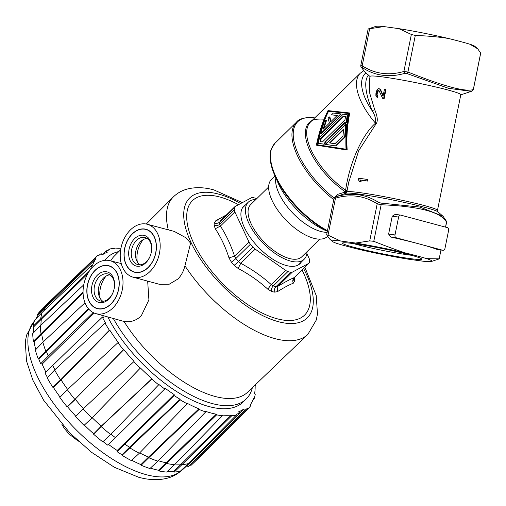 <?xml version="1.0" encoding="UTF-8"?>
<svg xmlns="http://www.w3.org/2000/svg" width="506" height="506" viewBox="0 0 506 506"><rect width="100%" height="100%" fill="white"/><g stroke="black" fill="none" stroke-linecap="round" stroke-linejoin="round"><path stroke-width="0.76" d="M368.83 28.728L368.14 29.044L360.791 65.47L360.841 66.476L364.453 71.656L361.442 67.38L362.258 67.576C374.984 75.843 389.127 77.779 404.686 73.389L407.159 73.642L448.563 88.322L471.288 91.358L472.414 90.852L473.312 89.549C465.545 92.162 443.743 86.317 407.912 72.016L403.889 71.479L411.353 34.452L398.81 28.633L383.814 26.578A50.815 3.2 -168.6 0 0 375.857 26.388L368.83 28.728M473.357 89.543L480.7 53.111L477.696 48.823L474.881 46.356A50.815 3.2 -168.6 0 0 469.979 44.243A77.924 4.908 -168.6 0 0 448.461 38.475A50.815 3.2 -168.6 0 0 398.81 28.633M369.5 79.366L370.095 76.406A46.267 2.916 11.4 0 1 416.027 82.699A46.267 2.916 11.4 0 1 460.808 94.698L437.488 210.338A46.267 2.916 -168.6 0 0 392.713 198.333A46.267 2.916 -168.6 0 0 346.781 192.046L345.832 193.241A47.241 2.973 11.4 0 1 392.39 199.927A47.241 2.973 11.4 0 1 437.899 211.805L442.908 216.188L419.803 207.062L381.056 203.077L378.659 202.457C365.674 194.127 351.531 192.191 336.237 196.651L345.832 193.241M368.558 74.996C363.877 80.378 365.041 92.244 372.043 110.599L374.718 109.758L369.797 93.477L369.424 79.708M348.748 182.268L358.646 150.794L375.977 123.97C378.058 121.396 377.634 116.658 374.718 109.758M359.292 181.382L359.791 181.521A46.267 2.916 11.4 0 1 361.145 181.692L360.259 180.054A46.267 2.916 11.4 0 1 367.508 181.066L367.805 179.573L367.305 179.44L367.002 180.927A47.001 2.96 -168.6 0 0 359.753 179.915L360.645 181.559A47.001 2.96 -168.6 0 0 359.292 181.382L358.457 179.756L358.754 178.27A47.001 2.96 11.4 0 1 367.305 179.44M376.945 97.241L375.869 95.836L375.939 93.047L377.122 89.632L378.697 88.556A47.001 2.96 11.4 0 1 379.038 88.601L380.114 89.505L383.023 96.298L384.427 89.353A47.001 2.96 11.4 0 1 385.439 89.505L383.637 98.436A47.001 2.96 -168.6 0 0 382.625 98.284L378.735 90.087A47.001 2.96 -168.6 0 0 378.393 90.043L377.312 91.181L376.692 93.395L376.609 94.654L377.191 96.001L376.945 97.241L377.444 97.373L377.697 96.134L377.109 94.786L377.4 92.535L378.899 90.182M383.162 95.634L380.613 89.638L379.038 88.601M382.625 98.284L383.124 98.423A46.267 2.916 11.4 0 1 384.143 98.575L385.945 89.638L385.439 89.505M365.882 72.908A49.923 22.681 -134.4 0 0 372.043 110.599C374.914 114.83 376.072 119.03 375.522 123.198L375.977 123.97M347.04 190.737L345.598 190.231C350.291 158.776 364.187 132.73 375.522 123.198A53.573 24.345 45.6 0 1 360.285 73.218L310.469 122.085A53.573 24.345 -134.4 0 0 345.598 190.231A1.948 0.639 125.4 0 0 344.7 191.413L347.407 191.685M312.139 120.447A54.142 24.604 45.6 0 0 344.7 191.413L344.504 192.305L337.477 194.393L334.169 198.08M346.502 192.691L344.504 192.305L344.997 193.52M316.395 145.165L347.173 150.048C346.401 137.733 347.261 125.406 349.754 113.072L349.254 112.939C346.768 125.26 345.883 137.581 346.604 149.896L316.395 145.165C318.831 132.844 322.695 121.326 327.989 110.599L349.254 112.939M347.173 150.048L346.604 149.896M316.889 144.678L346.041 149.232C345.453 137.284 346.357 125.349 348.76 113.42L327.989 111.118C322.948 121.573 319.248 132.755 316.889 144.678M317.388 144.811C319.748 132.882 323.467 121.699 328.552 111.269L349.26 113.559M325.484 144.355L336.028 146.038L345.155 137.088L346.268 124.602L345.769 124.463L344.63 136.943L335.503 145.899L325.484 144.355L345.769 124.463M318.274 143.324L324.264 144.235L326.073 142.464L325.567 142.331L323.764 144.102L318.274 143.324L319.602 137.29L343.138 114.211L347.375 114.773L346.085 122.205L344.276 123.976L344.485 122.648L324.567 142.186L325.567 142.331M344.276 123.976L344.782 124.115L346.591 122.338L347.881 114.906L347.375 114.773M325.124 142.268L344.371 123.388M323.821 128.549L326.522 120.377L326.003 120.232L323.056 129.302L329.476 123.009A54.306 24.674 -134.4 0 1 328.122 118.157L329.4 116.905A54.306 24.674 45.6 0 0 330.753 121.756L337.167 115.457L331.519 114.824L333.321 113.053L340.772 113.907L320.494 133.799L324.194 122.009L326.003 120.232M331.101 121.408A53.573 24.345 -134.4 0 1 329.918 117.044L329.4 116.905M331.519 114.824L337.673 115.596M320.494 133.799L320.994 133.932L341.278 114.04L340.772 113.907M328.552 111.269L327.989 111.118M336.028 146.038L335.503 145.899M344.63 136.943L345.155 137.088M334.921 143.748L342.992 135.829L343.612 129.074L329.501 142.913L334.921 143.748M330.057 142.996L343.53 129.783M324.264 144.235L323.764 144.102M346.591 122.338L346.085 122.205M322.48 141.889L344.953 119.846L345.573 116.544L343.245 116.235L320.766 138.277L320.077 141.553L322.48 141.889M320.576 141.686L321.272 138.41L343.745 116.367L346.072 116.684M321.272 138.41L320.766 138.277M343.745 116.367L343.245 116.235M443.161 216.416L446.526 221.369L445.571 227.143M337.477 194.393L338.16 195.79M336.237 196.651L335.497 198.143L334.011 198.301L334.953 196.992L336.073 196.486M355.573 243.044L340.576 240.995A50.815 3.2 -168.6 0 0 332.486 241.488A50.815 3.2 -168.6 0 0 337.382 243.601A77.924 4.908 -168.6 0 0 358.899 249.369A50.815 3.2 -168.6 0 0 408.557 259.211L423.554 261.267A50.815 3.2 -168.6 0 0 431.504 261.457A50.815 3.2 -168.6 0 0 426.748 258.661A77.924 4.908 -168.6 0 0 405.23 252.892A50.815 3.2 -168.6 0 0 355.573 243.044L369.728 240.888L377.198 203.855C364.56 195.683 350.664 193.779 335.497 198.143L328.027 235.176L326.661 234.733L334.011 198.301M328.027 235.176L340.576 240.995M353.681 247.244A40.423 2.543 11.4 0 1 342.549 243A40.423 2.543 11.4 0 1 368.539 245.973A40.423 2.543 11.4 0 1 410.448 255.018A40.423 2.543 11.4 0 1 421.643 258.945A40.423 2.543 11.4 0 1 397.912 256.694A40.423 2.543 11.4 0 1 353.681 247.244M426.748 258.661L439.176 258.838L440.998 250.027M378.659 202.457L377.198 203.855L381.151 204.747C419.544 206.334 441.346 212.172 446.551 222.279L446.507 221.375M405.23 252.892C395.736 249.736 385.249 245.878 373.776 241.311L369.728 240.888M395.243 214.38L392.226 216.195L388.621 234.063L390.676 237.01A77.924 4.908 11.4 0 1 419.518 244.018A77.924 4.908 11.4 0 1 437.329 249.515L437.488 249.54M332.486 241.488L329.665 239.022L326.674 234.86M327.363 231.248A63.174 28.703 -134.4 0 1 271.305 148.954L274.948 143.28A63.313 28.766 45.6 0 0 280.469 185.266A63.313 28.766 45.6 0 0 327.477 230.685M448.594 230.47L444.989 248.332A2.435 1.72 -82.2 0 1 442.99 250.299A2.435 1.72 -82.2 0 1 442.845 250.274L396.192 237.769A2.435 1.72 -82.2 0 1 395.003 234.936L398.608 217.068A2.435 1.72 -82.2 0 1 400.607 215.101A2.435 1.72 -82.2 0 1 400.752 215.132L447.405 227.637A2.435 1.72 -82.2 0 1 448.594 230.47M411.416 255.277A37.261 2.347 11.4 0 1 356.528 244.449A37.261 2.347 11.4 0 1 353.397 243.582M368.185 29.006L369.652 28.741L362.188 65.767L360.81 65.565M383.814 26.578L369.652 28.741M448.461 38.475C438.639 36.894 427.583 35.888 415.287 35.458L411.353 34.452M477.696 48.823L469.979 44.243M367.508 181.066L367.002 180.927M360.259 180.054L359.753 179.915M361.145 181.692L360.645 181.559M383.637 98.436L384.143 98.575M378.393 90.043L378.804 90.157M377.792 90.479L378.292 90.612M377.312 91.181L377.811 91.314M376.894 92.402L377.4 92.535M376.692 93.395L377.198 93.528M376.609 94.654L377.109 94.786M376.787 95.438L377.293 95.577M377.191 96.001L377.697 96.134M379.683 88.936L380.183 89.075M380.114 89.505L380.613 89.638M276.611 179.428A52.112 23.681 45.6 0 0 278.521 183.937A52.112 23.681 45.6 0 0 327.363 231.261M327.104 232.551L323.878 232.09A39.936 18.146 -134.4 0 1 279.103 193.76A39.936 18.146 -134.4 0 1 275.77 183.045L274.878 175.772M327.407 236.454A39.936 18.146 -134.4 0 1 300.166 231.9A39.936 18.146 -134.4 0 1 272.139 200.597A39.936 18.146 -134.4 0 1 271.494 179.409L274.91 176.063M268.648 186.98L250.653 204.633A36.527 16.597 45.6 0 0 251.242 224.013A36.527 16.597 45.6 0 0 276.896 252.652A36.527 16.597 45.6 0 0 301.81 256.789L319.805 239.136M307.047 251.646A39.936 18.146 -134.4 0 1 304.195 259.217A39.936 18.146 -134.4 0 1 276.959 254.701A39.936 18.146 -134.4 0 1 248.908 223.386A39.936 18.146 -134.4 0 1 248.263 202.198A39.936 18.146 -134.4 0 1 255.891 199.497M252.355 387.659A99.113 45.034 -134.4 0 1 246.207 398.987L243.108 402.023A99.113 45.034 -134.4 0 1 177.473 392.055A99.113 45.034 -134.4 0 1 107.803 316.977M246.207 398.987A99.113 45.034 -134.4 0 1 182.862 390.436A99.113 45.034 -134.4 0 1 113.35 318.54M95.779 313.6A27.394 19.336 -75 0 0 112.819 307.996A27.394 19.336 -75 0 0 122.958 280.4A27.394 19.336 -75 0 0 109.966 260.679A27.394 19.336 -75 0 0 93.256 266.365A27.394 19.336 -75 0 0 83.104 293.739A27.394 19.336 -75 0 0 95.779 313.6L124.021 321.468C130.548 322.493 136.297 320.627 141.263 315.858L148.909 299.856L147.67 281.127M304.865 267.219L316.225 295.548L317.464 313.922L316.288 320.02L307.876 334.377L247.598 392.22A95.261 43.282 45.6 0 1 215.056 396.445A95.261 43.282 -134.4 0 1 124.021 321.468M133.078 277.18A27.394 19.336 -75 0 0 149.985 271.539A27.394 19.336 -75 0 0 160.13 244.031A27.394 19.336 -75 0 0 147.265 224.253A27.394 19.336 -75 0 0 130.428 229.907A27.394 19.336 -75 0 0 120.283 257.371A27.394 19.336 -75 0 0 133.078 277.18L159.422 284.309L169.232 284.208L177.865 279.059C181.256 275.65 183.608 271.235 184.937 265.808L190.591 243.12L185.936 237.776L174.279 231.425M110.732 260.875A95.261 43.282 -134.4 0 1 114.192 256.213L120.681 249.711M89.024 300.931A22.036 15.553 105 0 1 91.232 275.492A22.036 15.553 105 0 1 109.777 266.226A22.036 15.553 105 0 1 117.05 273.436A22.036 15.553 105 0 1 115.57 297.572A22.036 15.553 105 0 1 98.392 308.698A22.036 15.553 105 0 1 89.024 300.931M106.127 276.055A20.822 14.699 -75 0 0 100.15 298.363M104.976 260.337A99.113 45.034 -134.4 0 1 107.405 257.472A99.113 45.034 -134.4 0 1 118.847 251.545M126.19 264.474A22.036 15.553 105 0 1 128.404 239.034A22.036 15.553 105 0 1 146.942 229.768A22.036 15.553 105 0 1 154.222 236.979A22.036 15.553 105 0 1 152.742 261.115A22.036 15.553 105 0 1 135.564 272.241A22.036 15.553 105 0 1 126.19 264.474M137.316 261.912A20.822 14.699 105 0 1 143.299 239.597M238.503 204.69A80.119 36.4 45.6 0 0 219.908 197.03A80.119 36.4 45.6 0 0 193.69 243.209A80.119 36.4 45.6 0 0 277.111 318.774A80.119 36.4 45.6 0 0 302.05 269.976M226.631 214.765L215.746 220.793L214.259 222.988A52.067 23.655 45.6 0 0 214.12 225.391L215.284 228.737C221.008 237.459 225.581 247.194 229.003 257.94L231.381 262.127A52.067 23.655 45.6 0 0 234.145 265.308L238.136 268.452C249.072 274.233 258.952 281.134 267.769 289.154L271.418 291.355A52.067 23.655 45.6 0 0 272.892 291.779A52.067 23.655 45.6 0 0 274.328 292.133L277.364 291.728C283.632 287.75 288.932 284.916 293.278 283.233L294.347 281.444A52.067 23.655 45.6 0 0 294.486 279.04L294.34 277.547M306.876 253.62L308.945 258.028A6.091 2.764 -134.4 0 1 309.482 260.052A48.702 22.131 -134.4 0 1 309.349 262.304A6.091 2.764 -134.4 0 1 308.932 263.234L294.195 277.611C292.715 279.211 292.411 281.083 293.278 283.233M308.932 263.234A6.091 2.764 -134.4 0 1 308.635 263.449L294.195 277.611C289.805 279.476 284.34 282.392 277.813 286.358L277.364 291.728M308.635 263.449L292.253 272.196L277.813 286.358L275.979 286.662A48.702 22.131 -134.4 0 1 273.259 285.934L271.267 284.6L267.769 289.154M215.284 228.737L220.401 226.055L234.841 211.894A6.091 2.764 -134.4 0 1 234.31 209.87A48.702 22.131 -134.4 0 1 234.442 207.618A6.091 2.764 -134.4 0 1 234.86 206.695A6.091 2.764 -134.4 0 1 235.157 206.473L251.539 197.726A6.091 2.764 -134.4 0 1 253.164 197.625A48.702 22.131 -134.4 0 1 255.884 198.352A6.091 2.764 -134.4 0 1 256.719 198.681M292.253 272.196A6.091 2.764 -134.4 0 1 290.627 272.298A48.702 22.131 -134.4 0 1 287.908 271.57A6.091 2.764 -134.4 0 1 285.707 270.444L255.195 249.129A6.091 2.764 -134.4 0 1 253.044 247.213A48.702 22.131 -134.4 0 1 250.451 244.227A6.091 2.764 -134.4 0 1 248.965 241.957L234.841 211.894M238.136 268.452L240.761 263.291C252.02 269.363 262.19 276.466 271.267 284.6L285.707 270.444M255.195 249.129L240.761 263.291L238.396 261.577A48.702 22.131 -134.4 0 1 235.809 258.591L234.531 256.118C230.888 245.043 226.182 235.024 220.401 226.055L219.661 224.24A48.702 22.131 -134.4 0 1 219.794 221.989L220.717 220.635M229.003 257.94L234.531 256.118L248.965 241.957M215.746 220.793L220.173 221.078M245.359 205.044A40.183 18.254 45.6 0 0 243.759 206.277A40.183 18.254 45.6 0 0 250.489 237.82A40.183 18.254 45.6 0 0 286.238 265.492A40.183 18.254 45.6 0 0 300.033 263.645A40.183 18.254 45.6 0 0 301.291 262.07M140.048 264.815A14.004 9.886 105 0 1 140.706 241.558A14.004 9.886 105 0 1 147.113 238.446M132.275 233.842A22.22 15.686 -75 0 0 124.046 256.131A22.22 15.686 -75 0 0 134.451 272.19A22.22 15.686 -75 0 0 148.138 267.611A22.22 15.686 -75 0 0 156.367 245.315A22.22 15.686 -75 0 0 145.956 229.262A22.22 15.686 -75 0 0 132.275 233.842M145.854 262.753A15.825 11.17 105 0 1 130.137 260.596A15.825 11.17 105 0 1 134.558 238.699A15.825 11.17 105 0 1 147.366 237.017A15.825 11.17 105 0 1 151.307 252.317A15.825 11.17 105 0 1 150.611 254.897A15.825 11.17 105 0 1 145.854 262.753M151.275 252.469L151.307 252.317A14.004 9.886 -75 0 0 145.083 237.535A14.004 9.886 -75 0 0 136.456 240.42A14.004 9.886 -75 0 0 131.269 254.467A14.004 9.886 -75 0 0 137.828 264.587A14.004 9.886 -75 0 0 146.455 261.697A14.004 9.886 -75 0 0 150.611 254.904L150.661 254.752M102.876 301.272A14.004 9.886 105 0 1 103.534 278.015A14.004 9.886 105 0 1 109.947 274.897M95.103 270.299A22.22 15.686 -75 0 0 86.874 292.588A22.22 15.686 -75 0 0 97.285 308.647A22.22 15.686 -75 0 0 110.972 304.062A22.22 15.686 -75 0 0 119.201 281.772A22.22 15.686 -75 0 0 108.79 265.72A22.22 15.686 -75 0 0 95.103 270.299M108.689 299.204A15.825 11.17 105 0 1 92.971 297.054A15.825 11.17 105 0 1 97.386 275.156A15.825 11.17 105 0 1 110.194 273.474A15.825 11.17 105 0 1 114.135 288.774A15.825 11.17 105 0 1 113.445 291.355A15.825 11.17 105 0 1 108.689 299.204M114.103 288.926L114.135 288.774A14.004 9.886 -75 0 0 107.911 273.993A14.004 9.886 -75 0 0 99.29 276.877A14.004 9.886 -75 0 0 94.103 290.925A14.004 9.886 -75 0 0 100.662 301.038A14.004 9.886 -75 0 0 109.283 298.154A14.004 9.886 -75 0 0 113.445 291.361L113.496 291.203M255.119 385.003A106.538 48.405 -134.4 0 1 254.594 393.725L255.245 394.244A107.392 48.797 -134.4 0 1 254.12 398.804L253.474 398.292A106.538 48.405 -134.4 0 1 250.147 405.009L250.761 405.603A107.392 48.797 -134.4 0 1 248.288 408.544A107.392 48.797 -134.4 0 1 248.054 408.772L247.447 408.171A106.538 48.405 -134.4 0 1 244.727 410.423L243.614 409.145A104.837 47.634 -134.4 0 1 238.573 411.84L239.686 413.111A106.538 48.405 -134.4 0 1 236.017 414.275L236.504 414.939A107.392 48.797 -134.4 0 1 231.761 415.749L231.274 415.084A106.538 48.405 -134.4 0 1 222.083 415.053L222.45 415.711A107.392 48.797 -134.4 0 1 216.625 414.857L216.258 414.199A106.538 48.405 -134.4 0 1 205.468 411.308L205.702 411.928A107.392 48.797 -134.4 0 1 199.117 409.455L198.883 408.835A106.538 48.405 -134.4 0 1 187.087 403.244L187.169 403.801A107.392 48.797 -134.4 0 1 180.18 399.841L180.098 399.285A106.538 48.405 -134.4 0 1 174.127 395.54L174.178 394.579A104.837 47.634 -134.4 0 1 164.792 388.02L164.735 388.981A106.538 48.405 -134.4 0 1 158.814 384.415L158.669 384.813A107.392 48.797 -134.4 0 1 151.787 379.076L151.926 378.678A106.538 48.405 -134.4 0 1 140.428 367.988L140.143 368.254A107.392 48.797 -134.4 0 1 133.793 361.689L134.077 361.423A106.538 48.405 -134.4 0 1 123.812 349.602L123.394 349.716A107.392 48.797 -134.4 0 1 117.93 342.682L118.347 342.568A106.538 48.405 -134.4 0 1 109.865 330.266L109.347 330.222A107.392 48.797 -134.4 0 1 105.058 323.1L105.583 323.138A106.538 48.405 -134.4 0 1 102.332 317.148L45.021 372.96A107.006 48.62 -134.4 0 0 47.431 377.463M102.503 315.491A104.837 47.634 -134.4 0 0 103.496 317.458L102.332 317.148M90.738 269.186A107.392 48.797 -134.4 0 1 91.744 265.252L92.396 265.764A106.538 48.405 -134.4 0 1 95.716 259.047L95.109 258.452A107.392 48.797 -134.4 0 1 97.81 255.283L98.417 255.884A106.538 48.405 -134.4 0 1 98.487 255.815A106.538 48.405 -134.4 0 1 101.143 253.632L102.25 254.91A104.837 47.634 -134.4 0 1 107.291 252.216L106.184 250.944A106.538 48.405 -134.4 0 1 109.846 249.781L109.366 249.116A107.392 48.797 -134.4 0 1 114.109 248.307L114.596 248.965A106.538 48.405 -134.4 0 1 120.833 248.8M255.732 384.421A107.392 48.797 -134.4 0 1 255.77 385.199L255.245 384.883M174.127 395.54L117.12 451.706L117.19 450.479A104.837 47.634 -134.4 0 1 108.48 444.42M174.178 394.579L117.19 450.479M124.855 444.23A107.215 48.715 45.6 0 0 129.555 447.209L121.978 454.78A107.006 48.62 -134.4 0 1 117.12 451.706M180.098 399.285L129.555 447.209L129.644 447.766A108.069 49.101 45.6 0 0 139.327 453.256L131.383 460.612A107.854 49.006 -134.4 0 1 122.066 455.337L121.978 454.78M180.18 399.841L122.066 455.337M187.169 403.801L139.333 453.249M139.662 452.908A107.215 48.715 45.6 0 0 148.524 457.089L140.902 464.609A107.006 48.62 -134.4 0 1 131.737 460.283M198.883 408.835L148.524 457.089L148.758 457.715L199.117 409.455M205.702 411.928L157.891 461.143L149.915 468.531A107.854 49.006 -134.4 0 1 141.136 465.229L148.758 457.715A108.069 49.101 45.6 0 0 157.885 461.149M158.302 460.726A107.215 48.715 45.6 0 0 166.139 462.794L166.506 463.458L216.625 414.857M216.258 414.199L158.467 470.257A107.006 48.62 -134.4 0 1 150.358 468.12M222.45 415.711L174.589 464.641L166.6 472.06A107.854 49.006 -134.4 0 1 158.833 470.922L166.506 463.458A108.069 49.101 45.6 0 0 174.583 464.641M175.171 464.04A107.215 48.715 45.6 0 0 181.439 464.008L181.926 464.672L231.761 415.749M231.274 415.084L173.71 471.428A107.006 48.62 -134.4 0 1 167.239 471.465M236.504 414.939L188.51 463.54L180.528 471.004A107.854 49.006 -134.4 0 1 174.197 472.085L181.926 464.666A108.069 49.101 45.6 0 0 188.51 463.547M189.668 462.37A107.215 48.715 45.6 0 0 190.876 461.927L239.686 413.111M181.825 469.796A107.006 48.62 -134.4 0 0 182.995 469.359L190.876 461.927M243.614 409.145L239.635 413.054M244.727 410.423L195.917 459.233L188.036 466.671L187.049 465.533M195.917 459.233A107.215 48.715 45.6 0 0 198.099 457.5L190.281 464.875A107.006 48.62 -134.4 0 1 188.036 466.671M247.447 408.171L198.099 457.5L198.706 458.101A108.069 49.101 45.6 0 0 199.041 457.791A108.069 49.101 45.6 0 0 199.516 457.329L248.288 408.544M248.054 408.772L198.706 458.101L190.895 465.469L190.281 464.875M252.791 400.151L254.12 398.804M255.144 385.838L255.77 385.199M109.366 249.116L108.176 250.242M102.161 254.809L106.184 250.944M97.81 255.283L48.165 303.031A108.069 49.101 45.6 0 0 47.703 303.492A108.069 49.101 45.6 0 0 44.92 306.959L37.387 314.605A107.854 49.006 -134.4 0 1 40.107 311.234L47.703 303.492M95.109 258.452L44.92 306.952L45.527 307.553L95.716 259.047M36.103 318.654A107.006 48.62 -134.4 0 1 38.001 315.2L45.527 307.553A107.215 48.715 45.6 0 0 43.655 311M33.364 332.954A107.006 48.62 -134.4 0 1 33.801 326.756L33.149 326.237A107.854 49.006 -134.4 0 1 34.642 320.159L42.264 312.322L91.744 265.252M42.264 312.322A108.069 49.101 45.6 0 0 40.708 318.647L41.365 319.159L87.677 273.841M89.417 270.995L33.149 326.237M33.801 326.756L41.365 319.159A107.215 48.715 45.6 0 0 40.942 325.168M35.762 349.589A107.006 48.62 -134.4 0 1 34.073 341.632L33.415 341.234A107.854 49.006 -134.4 0 1 32.719 333.618L40.297 325.782L83.743 284.84M40.297 325.782A108.069 49.101 45.6 0 0 41.018 333.701L41.682 334.099L83.079 293.088M83.06 292.057L33.415 341.234M34.073 341.632L41.682 334.099A107.215 48.715 45.6 0 0 43.314 341.797M45.869 372.112A104.837 47.634 -134.4 0 1 42.162 364.105L40.676 363.713A107.006 48.62 -134.4 0 1 38.804 359.039L38.178 358.773A107.854 49.006 -134.4 0 1 35.331 350.044L42.871 342.208L84.989 302.809M42.865 342.214A108.069 49.101 45.6 0 0 45.831 351.29L38.178 358.773M88.373 308.647L45.831 351.29L46.463 351.556L88.784 309.128M38.804 359.039L46.463 351.556A107.215 48.715 45.6 0 0 48.272 356.079L93.167 312.563M42.162 364.105L94.211 313.05M40.676 363.713L48.272 356.079M52.624 365.326A107.215 48.715 45.6 0 0 54.952 369.69M105.058 323.1L54.623 369.994L47.115 377.792A107.854 49.006 -134.4 0 0 52.833 387.286L53.351 387.33L61.087 379.917L60.562 379.873L52.833 387.286M54.623 370A108.069 49.101 45.6 0 0 60.562 379.873L109.347 330.222M67.633 389.43A107.215 48.715 45.6 0 1 61.087 379.917L109.865 330.266M75.881 416.337A107.006 48.62 -134.4 0 1 67.538 406.729L67.121 406.843A107.854 49.006 -134.4 0 1 59.834 397.463L67.336 389.709L117.93 342.682M67.336 389.709A108.069 49.101 45.6 0 0 74.913 399.462L123.812 349.602M123.394 349.716L74.913 399.462L67.121 406.843M67.538 406.729L75.331 399.348A107.215 48.715 45.6 0 0 83.401 408.639M83.117 408.905A108.069 49.101 45.6 0 0 91.921 418.007L92.206 417.741A107.215 48.715 45.6 0 0 101.251 426.147L101.111 426.545A108.069 49.101 45.6 0 0 110.656 434.502L102.762 441.852A107.854 49.006 -134.4 0 1 93.585 434.205L93.724 433.806A107.006 48.62 -134.4 0 1 84.363 425.103L84.078 425.363A107.854 49.006 -134.4 0 1 75.615 416.615L83.123 408.905L133.793 361.689M140.143 368.254L91.921 418.007L84.078 425.363M84.363 425.103L92.206 417.741L140.428 367.988M151.926 378.678L101.251 426.147L93.724 433.806M93.585 434.205L101.111 426.545L151.787 379.076M158.669 384.813L110.656 434.502M110.934 434.211A107.215 48.715 45.6 0 0 115.469 437.671L164.735 388.981M103.06 441.574A107.006 48.62 -134.4 0 0 107.727 445.147L115.469 437.671M60.119 397.166A107.006 48.62 -134.4 0 1 53.351 387.33M38.001 315.2L37.387 314.605M199.041 457.791L191.154 465.229A107.854 49.006 -134.4 0 1 190.895 465.469M174.197 472.085L173.71 471.428M158.833 470.922L158.467 470.257M141.136 465.229L140.902 464.609M314.719 117.911L314.226 117.841A62.744 28.507 45.6 0 0 294.41 143.249A62.744 28.507 45.6 0 0 334.093 198.017M335.345 196.815L334.959 196.998M440.96 250.021L439.176 258.838M381.056 203.077L381.151 204.747L373.776 241.311M314.226 117.841C304.878 117.24 298.945 118.695 296.427 122.212L296.427 122.212A63.313 28.766 45.6 0 0 333.739 199.63M437.329 249.515L442.845 250.274M396.192 237.769L390.676 237.01M388.621 234.063L395.003 234.936M398.608 217.068L392.226 216.195M360.86 66.476L361.442 67.38M404.686 73.389L403.889 71.479C388.722 75.849 374.826 73.946 362.188 65.767L362.258 67.576M415.287 35.458L407.912 72.016L407.159 73.642M472.022 91.029L473.312 89.549L480.687 52.985M307.876 334.377A96.165 43.693 -134.4 0 1 275.017 338.634A96.165 43.693 -134.4 0 1 184.937 265.808M168.302 229.838A96.165 43.693 -134.4 0 1 173.197 197.068L146.291 224.031M303.568 268.49A83.99 38.165 -134.4 0 1 278.49 321.715A83.99 38.165 -134.4 0 1 191.04 242.5A83.99 38.165 -134.4 0 1 218.522 194.083A83.99 38.165 -134.4 0 1 240.616 203.557M294.486 279.04A4.87 3.94 0.1 0 1 293.929 278.06M294.397 277.49L293.613 278.831A4.87 4.073 -173.2 0 0 294.347 281.444M274.328 292.133A4.87 3.542 102.8 0 1 275.979 286.662L290.627 272.298M287.908 271.57L273.259 285.934A4.87 3.327 -72.9 0 0 271.418 291.355M234.145 265.308A4.87 0.398 137.9 0 0 238.396 261.577L253.044 247.213M250.451 244.227L235.809 258.591A4.87 0.746 -39.9 0 1 231.381 262.127M214.12 225.391A4.87 3.94 -179.9 0 0 219.661 224.24L234.31 209.87M234.442 207.618L219.794 221.989A4.87 4.073 6.8 0 1 214.259 222.988M34.282 321.247A104.837 47.634 45.6 0 0 53.826 403.756A104.837 47.634 45.6 0 0 146.164 474.653A104.837 47.634 45.6 0 0 182.299 469.695C178.011 473.894 172.913 476.76 167.012 478.278C158.245 480.409 148.777 480.061 138.593 477.228L114.381 467.285L91.459 452.244L69.796 432.946L43.636 400.208L32.865 380.196L26.495 360.949L25.3 341.74L26.616 335.035L34.294 321.202M460.776 94.856L471.288 91.358M370.063 76.564L364.459 71.656M348.976 181.135L346.781 192.046M363.567 70.821L360.285 73.218M323.454 119.157C316.161 118.752 311.829 119.732 310.469 122.085M437.488 210.338L437.899 211.805M431.504 261.457L438.531 259.116M445.609 227.156L446.57 222.374M296.427 122.212L274.948 143.28M437.405 249.534L442.99 250.299M395.015 214.335L400.607 215.101M304.195 259.217L298.426 264.878M248.263 202.198L242.494 207.858M109.966 260.679L121.244 263.55M107.405 257.472L104.413 260.407M173.197 197.068C177.283 193.058 182.135 190.338 187.751 188.921C195.885 186.992 204.614 187.321 213.93 189.921L242.368 202.628M147.265 224.253L174.393 231.457M220.066 221.154L234.86 206.695M78.36 441.219L69.05 434.047L64.357 428.43L61.934 424.471"/></g></svg>
